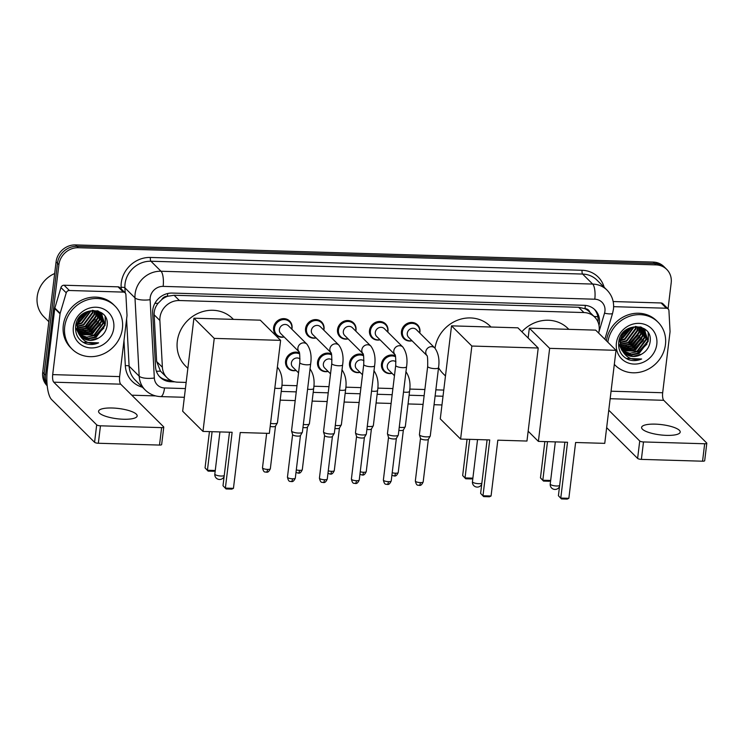 <?xml version="1.0" encoding="UTF-8"?>
<svg xmlns="http://www.w3.org/2000/svg" width="744" height="744" viewBox="0 0 744 744"><rect width="100%" height="100%" fill="white"/><g stroke="black" fill="none" stroke-linecap="round" stroke-linejoin="round"><path stroke-width="1.12" d="M392.06 373.339A9.719 8.863 -45.2 0 1 383.867 371.182A9.719 8.863 -45.2 0 1 381.486 364.011A9.719 8.863 -45.2 0 1 395.343 355.827M360.096 372.391A9.719 8.863 -45.2 0 1 351.893 370.233A9.719 8.863 -45.2 0 1 349.513 363.063A9.719 8.863 -45.2 0 1 363.379 354.879M328.123 371.433A9.719 8.863 -45.2 0 1 319.92 369.284A9.719 8.863 -45.2 0 1 317.539 362.114A9.719 8.863 -45.2 0 1 331.406 353.93M296.149 370.484A9.719 8.863 -45.2 0 1 287.956 368.336A9.719 8.863 -45.2 0 1 285.575 361.166A9.719 8.863 -45.2 0 1 299.432 352.972M284.162 336.986A9.719 8.863 -45.2 0 1 275.968 334.837A9.719 8.863 -45.2 0 1 273.587 327.667A9.719 8.863 -45.2 0 1 279.977 319.371A9.719 8.863 -45.2 0 1 289.667 321.045A9.719 8.863 -45.2 0 1 292.048 328.216A9.719 8.863 -45.2 0 1 291.871 329.229M316.135 337.934A9.719 8.863 -45.2 0 1 307.932 335.786A9.719 8.863 -45.2 0 1 305.552 328.616A9.719 8.863 -45.2 0 1 311.941 320.329A9.719 8.863 -45.2 0 1 321.641 321.994A9.719 8.863 -45.2 0 1 324.021 329.164A9.719 8.863 -45.2 0 1 323.845 330.178M412.046 340.789A9.719 8.863 -45.2 0 1 403.843 338.632A9.719 8.863 -45.2 0 1 401.462 331.461A9.719 8.863 -45.2 0 1 407.861 323.175A9.719 8.863 -45.2 0 1 417.551 324.84A9.719 8.863 -45.2 0 1 419.932 332.01A9.719 8.863 -45.2 0 1 419.756 333.024M380.072 339.831A9.719 8.863 -45.2 0 1 371.879 337.683A9.719 8.863 -45.2 0 1 369.498 330.513A9.719 8.863 -45.2 0 1 375.887 322.226A9.719 8.863 -45.2 0 1 385.578 323.891A9.719 8.863 -45.2 0 1 387.959 331.061A9.719 8.863 -45.2 0 1 387.782 332.075M348.108 338.883A9.719 8.863 -45.2 0 1 339.906 336.734A9.719 8.863 -45.2 0 1 337.525 329.564A9.719 8.863 -45.2 0 1 343.914 321.278A9.719 8.863 -45.2 0 1 353.614 322.942A9.719 8.863 -45.2 0 1 355.995 330.113A9.719 8.863 -45.2 0 1 355.818 331.127M598.632 333.052A18.228 16.628 134.8 0 0 599.125 330.513A18.228 16.628 134.8 0 0 594.661 317.065A18.228 16.628 134.8 0 0 583.919 312.554L179.406 300.529A18.228 16.628 134.8 0 0 159.876 320.497L162.387 367.257A18.228 16.628 134.8 0 0 166.954 377.664A18.228 16.628 134.8 0 0 177.695 382.174L186.149 382.425M161.699 299.627A18.228 16.628 -45.2 0 1 167.744 296.242L167.447 296.233A6.073 5.543 134.8 0 0 161.699 299.627L158.184 303.217C155.357 306.677 154.008 310.536 154.138 314.796L156.649 361.547L160.481 371.126L166.954 377.664M589.871 312.313A6.073 5.543 134.8 0 0 584.998 308.639L584.7 308.63A18.228 16.628 -45.2 0 1 589.36 311.801L594.661 317.065M584.7 308.63L578.609 307.272L174.096 295.256L167.744 296.242M281.911 385.271L296.996 385.718M313.875 386.22L328.969 386.675M345.848 387.178L360.933 387.624M377.822 388.126L392.906 388.573M409.795 389.075L424.88 389.521M435.854 389.847L443.768 390.079M599.004 325.5A18.228 16.628 134.8 0 0 599.422 323.268A18.228 16.628 134.8 0 0 594.958 309.82A18.228 16.628 134.8 0 0 584.217 305.31L172.18 293.071A18.228 16.628 134.8 0 0 152.65 313.038L155.543 366.811A18.228 16.628 134.8 0 0 160.109 377.217A18.228 16.628 134.8 0 0 170.85 381.728L174.831 381.849M594.224 309.141A18.228 16.628 -45.2 0 1 598.009 321.864A18.228 16.628 -45.2 0 1 597.99 322.012M47.105 384.564A18.228 16.628 -45.2 0 1 45.533 375.125L58.906 264.65A18.228 16.628 -45.2 0 1 78.325 247.724L655.994 264.883A18.228 16.628 -45.2 0 1 666.726 269.393A18.228 16.628 -45.2 0 1 671.19 282.841L668.047 308.853M155.654 395.901L131.79 395.194M47.225 385.811L47.17 385.764A18.228 16.628 -45.2 0 1 42.706 372.316L56.079 261.841A18.228 16.628 -45.2 0 1 75.497 244.916L653.167 262.074L654.581 263.478A18.228 16.628 -45.2 0 1 665.313 267.989A18.228 16.628 -45.2 0 0 654.581 263.478L76.911 246.32L654.581 263.478L655.994 264.883M56.079 261.841L57.493 263.246A18.228 16.628 -45.2 0 1 76.911 246.32A18.228 16.628 -45.2 0 0 57.493 263.246L44.119 373.721L57.493 263.246L58.906 264.65M47.198 385.587A18.228 16.628 -45.2 0 1 44.119 373.721A18.228 16.628 -45.2 0 0 47.198 385.587M170.636 380.361L169.437 380.324A18.228 16.628 -45.2 0 1 159.43 376.492M653.167 262.074A18.228 16.628 -45.2 0 1 663.899 266.584L666.726 269.393M666.559 435.37A19.446 5.18 6.9 0 0 680.202 432.087A19.446 5.18 6.9 0 0 655.25 424.136A19.446 5.18 6.9 0 0 641.598 427.419A19.446 5.18 6.9 0 0 666.559 435.37M613.642 306.668L666.382 308.23L661.081 302.966A3.041 2.771 -45.2 0 1 662.876 303.719L668.177 308.983A3.041 2.771 134.8 0 0 666.382 308.23M613.168 301.543L661.081 302.966M706.8 443.247L704.689 460.694A3.041 0.809 -173.1 0 1 702.559 461.206L704.67 443.759A3.041 0.809 6.9 0 0 706.8 443.247A3.041 0.809 6.9 0 0 706.67 442.968L663.741 400.309A6.073 1.897 91.7 0 1 662.672 392.739L670.028 331.936A3.041 2.771 134.8 0 0 670.046 331.433L668.94 310.722A3.041 2.771 134.8 0 0 668.177 308.983M641.384 459.383A3.041 0.809 -173.1 0 1 637.617 458.425L639.728 440.978A3.041 0.809 6.9 0 0 643.495 441.945L641.384 459.383L702.559 461.206M606.658 427.651L637.617 458.425M643.495 441.945L704.67 443.759M639.728 440.978L608.769 410.214M607.829 342.194A30.383 27.714 -45.2 0 1 628.029 316.832A30.383 27.714 -45.2 0 1 658.012 322.171A30.383 27.714 -45.2 0 1 665.452 344.584A30.383 27.714 -45.2 0 1 645.485 370.484A30.383 27.714 -45.2 0 1 615.186 365.276A30.383 27.714 -45.2 0 1 614.312 364.365M606.416 340.789A30.383 27.714 -45.2 0 1 626.615 315.428A30.383 27.714 -45.2 0 1 656.599 320.766L658.012 322.171M628.355 359.584C632.707 361.119 637.134 360.924 641.635 358.999C632.484 360.868 625.899 357.78 621.891 349.745A15.187 13.857 -45.2 0 0 624.123 352.74A15.187 13.857 -45.2 0 0 641.561 354.181C646.201 351.503 649.01 347.634 649.996 342.584C654.06 321.929 620.347 321.51 618.738 342.194C618.031 350.377 621.231 356.171 628.355 359.584M656.794 344.323A21.269 19.4 -45.2 0 1 634.13 364.076A21.269 19.4 -45.2 0 1 616.395 343.124A21.269 19.4 -45.2 0 1 639.059 323.37A21.269 19.4 -45.2 0 1 656.794 344.323M622.216 350.843L618.599 343.598M623.137 351.633L631.135 354.581L638.733 352.991L647.764 340.91L644.509 330.178M623.332 351.875L631.582 355.018L639.17 353.428L648.21 341.347L644.732 330.392L642.807 328.839L635.981 326.821L628.68 328.709L620.236 341.375L621.891 349.745M622.403 350.619L636.966 351.233L645.997 339.152L643.551 329.369M622.579 350.88L629.815 353.261L637.403 351.68L646.443 339.599L643.802 329.555M621.77 349.522L635.199 349.485L644.23 337.404L642.509 328.653M621.919 349.801L635.636 349.922L644.676 337.841L642.779 328.82M621.203 348.313L633.432 347.727L642.463 335.646L641.365 328.03M621.342 348.62L633.879 348.164L642.909 336.083L641.654 328.178M620.747 347.011L631.665 345.969L640.696 333.889L640.11 327.527M620.849 347.346L632.112 346.406L641.142 334.326L640.435 327.639M620.403 345.588L629.898 344.212L638.929 332.131L638.733 327.137M620.477 345.951L630.345 344.658L639.375 332.568L639.096 327.221M620.198 344.026L628.131 342.463L637.162 330.373L637.227 326.895M620.236 344.426L628.578 342.9L637.608 330.82L637.617 326.942M620.171 342.296L626.364 340.706L635.395 328.625L635.534 326.83M620.161 342.742L626.811 341.143L635.841 329.062L635.981 326.821M620.375 340.324L624.597 338.948L633.609 327.007M620.301 340.845L625.044 339.385L634.121 326.932M620.97 337.962L622.83 337.19L631.293 327.565M620.775 338.604L623.277 337.627L631.926 327.379M622.496 334.651L628.048 329.071M621.938 335.656L629.033 328.513M644.732 330.392L642.37 328.402L635.506 326.384M622.998 332.81L619.789 340.929L622.207 350.526M643.365 329.118L642.742 328.42M643.597 329.322L641.477 327.276M642.965 328.634L641.151 327.155M642.332 328.383L641.784 327.611M642.602 328.56L642.035 327.806M641.216 327.741L640.835 327.053M641.505 327.89L641.049 327.118M640.305 327.323L640.091 326.839M623.946 352.563L625.778 354.023L632.902 356.339L641.561 354.181M622.737 334.261L627.666 329.304M621.603 337.729L631.042 328.29M628.671 344.751L638.11 335.312M630.438 346.509L639.877 337.069M632.205 348.266L641.644 338.827M633.972 350.024L643.411 340.585M644.797 336.539L645.188 332.205M645.16 331.629L645.085 330.82M645.076 330.745L644.769 329.034M637.506 353.53L646.945 344.091M648.331 340.045L648.424 333.117M623.267 333.489L626.894 329.834M625.909 345.542L628.587 344.463L638.845 332.67M627.676 347.299L630.354 346.22L640.612 334.428M641.263 331.601L641.421 328.16M629.443 349.057L632.121 347.978L642.379 336.186M631.21 350.815L633.888 349.727L644.146 337.943M644.797 335.107L644.955 331.666M644.918 331.192L644.853 330.55M644.853 330.513L644.564 328.885M634.744 354.321L637.422 353.242L647.68 341.45M648.331 338.622L648.154 332.67M626.039 358.394L641.635 358.999M521.851 331.75A33.415 30.485 -45.2 0 1 567.998 328.523L568.816 329.332M567.533 442.252L560.781 498.071L568.853 498.313L575.614 442.494L604.751 443.359L616.013 350.322L549.649 348.35L538.386 441.387L567.533 442.252M564.891 442.168L558.409 495.718L561.441 498.917L567.207 499.084L568.853 498.313M538.386 441.387L528.156 431.213M549.649 348.35L529.328 328.16L528.138 337.999M529.328 328.16L595.693 330.131L616.013 350.322M561.441 498.917L558.409 495.718M550.653 480.596L549.258 481.247L543.483 481.08L540.46 477.881L544.85 441.573M540.46 477.881L542.822 480.233L547.491 441.657M543.483 481.08L542.822 480.233L550.662 480.466M435.008 348.192A33.415 30.485 -45.2 0 1 457.244 320.329A33.415 30.485 -45.2 0 1 490.203 326.207L491.021 327.025M445.47 375.98L443.089 373.618A33.415 30.485 -45.2 0 1 438.542 367.676A5.468 1.46 -173.1 0 1 434.701 368.615A5.468 1.46 -173.1 0 1 434.366 368.606A5.468 1.46 -173.1 0 1 427.679 366.374L419.421 434.636A5.468 1.46 -173.1 0 0 419.439 434.812A5.468 1.46 -173.1 0 0 419.653 435.138A5.468 1.46 -173.1 0 0 426.442 436.877A5.468 1.46 -173.1 0 0 430.218 436.114A5.468 1.46 -173.1 0 0 430.274 435.956L438.542 367.694C439.713 359.771 438.476 353.214 434.84 348.015A5.468 4.985 -45.2 0 0 431.288 346.658A5.468 4.985 -45.2 0 0 425.791 351.735A5.468 4.985 -45.2 0 0 426.907 355.53M489.738 439.937L482.986 495.755L491.068 495.997L497.82 440.178L526.966 441.043L538.219 348.015L471.854 346.044L460.601 439.072L489.738 439.937M487.097 439.862L480.615 493.402L483.647 496.601L489.413 496.778L491.068 495.997M460.601 439.072L440.281 418.881L451.534 325.853L517.898 327.825L538.219 348.015M471.854 346.044L451.534 325.853M483.647 496.601L480.615 493.402M472.858 478.28L471.464 478.941L465.698 478.764L462.666 475.565L467.065 439.267M462.666 475.565L465.037 477.918L469.706 439.341M465.698 478.764L465.037 477.918L472.877 478.15M187.86 368.327L185.479 365.964A33.415 30.485 -45.2 0 1 177.295 341.319A33.415 30.485 -45.2 0 1 199.262 312.824A33.415 30.485 -45.2 0 1 232.593 318.553L233.411 319.371M232.128 432.283L225.376 488.101L233.449 488.343L240.21 432.524L269.347 433.389L280.609 340.361L214.244 338.39L202.982 431.418L232.128 432.283M229.487 432.208L223.005 485.748L226.037 488.948L231.803 489.124L233.449 488.343M202.982 431.418L182.671 411.227L193.924 318.2L260.288 320.171L280.609 340.361M214.244 338.39L193.924 318.2M226.037 488.948L223.005 485.748M215.249 470.627L213.853 471.287L208.088 471.11L205.056 467.911L209.445 431.613M205.056 467.911L207.427 470.264L212.096 431.687M208.088 471.11L207.427 470.264L215.258 470.496M426.917 355.567L408.614 337.376A5.468 4.985 -45.2 0 1 407.275 333.34A5.468 4.985 -45.2 0 1 410.865 328.681A5.468 4.985 -45.2 0 1 416.324 329.611L434.84 348.015M411.916 340.659A9.114 8.314 -45.2 0 1 404.624 338.557A9.114 8.314 -45.2 0 1 402.392 331.833A9.114 8.314 -45.2 0 1 408.391 324.058A9.114 8.314 -45.2 0 1 417.477 325.621A9.114 8.314 -45.2 0 1 419.709 332.345A9.114 8.314 -45.2 0 1 419.625 332.903M428.349 439.258A3.953 1.051 -173.1 0 1 428.302 439.379A3.953 1.051 -173.1 0 1 425.577 439.927A3.953 1.051 -173.1 0 1 420.676 438.672A3.953 1.051 -173.1 0 1 420.518 438.43A3.953 1.051 -173.1 0 1 420.509 438.309M394.952 354.618L376.641 336.428A5.468 4.985 -45.2 0 1 375.302 332.391A5.468 4.985 -45.2 0 1 378.901 327.723A5.468 4.985 -45.2 0 1 384.35 328.662L402.867 347.067A5.468 4.985 -45.2 0 0 399.314 345.709A5.468 4.985 -45.2 0 0 393.818 350.787A5.468 4.985 -45.2 0 0 394.934 354.581M379.942 339.71A9.114 8.314 -45.2 0 1 372.66 337.609A9.114 8.314 -45.2 0 1 370.428 330.885A9.114 8.314 -45.2 0 1 376.418 323.11A9.114 8.314 -45.2 0 1 385.504 324.672A9.114 8.314 -45.2 0 1 387.736 331.396A9.114 8.314 -45.2 0 1 387.652 331.945M395.706 365.425A5.468 1.46 -173.1 0 0 402.402 367.648A5.468 1.46 -173.1 0 0 402.727 367.666A5.468 1.46 -173.1 0 0 406.568 366.736L398.31 434.998A5.468 1.46 -173.1 0 1 398.254 435.166A5.468 1.46 -173.1 0 1 394.469 435.928A5.468 1.46 -173.1 0 1 387.68 434.189A5.468 1.46 -173.1 0 1 387.466 433.864A5.468 1.46 -173.1 0 1 387.447 433.687L395.706 365.425C395.836 358.338 395.566 354.702 394.897 354.507L395.157 354.823M396.375 438.309A3.953 1.051 -173.1 0 1 396.338 438.43A3.953 1.051 -173.1 0 1 393.604 438.979A3.953 1.051 -173.1 0 1 388.703 437.723A3.953 1.051 -173.1 0 1 388.545 437.481A3.953 1.051 -173.1 0 1 388.535 437.36M362.979 353.67L344.667 335.47A5.468 4.985 -45.2 0 1 343.328 331.443A5.468 4.985 -45.2 0 1 346.927 326.774A5.468 4.985 -45.2 0 1 352.377 327.713L370.893 346.118A5.468 4.985 -45.2 0 0 367.35 344.76A5.468 4.985 -45.2 0 0 361.844 349.838A5.468 4.985 -45.2 0 0 362.96 353.632M347.978 338.752A9.114 8.314 -45.2 0 1 340.687 336.651A9.114 8.314 -45.2 0 1 338.455 329.936A9.114 8.314 -45.2 0 1 344.444 322.161A9.114 8.314 -45.2 0 1 353.539 323.724A9.114 8.314 -45.2 0 1 355.772 330.448A9.114 8.314 -45.2 0 1 355.688 330.996M363.742 364.476A5.468 1.46 -173.1 0 0 370.428 366.699A5.468 1.46 -173.1 0 0 370.754 366.718A5.468 1.46 -173.1 0 0 374.595 365.788L366.336 434.05A5.468 1.46 -173.1 0 1 366.281 434.217A5.468 1.46 -173.1 0 1 362.495 434.98A5.468 1.46 -173.1 0 1 355.716 433.241A5.468 1.46 -173.1 0 1 355.493 432.906A5.468 1.46 -173.1 0 1 355.474 432.738L363.742 364.476C363.863 357.39 363.593 353.753 362.923 353.558L363.184 353.874M364.402 437.36A3.953 1.051 -173.1 0 1 364.365 437.472A3.953 1.051 -173.1 0 1 361.631 438.03A3.953 1.051 -173.1 0 1 356.729 436.774A3.953 1.051 -173.1 0 1 356.571 436.533A3.953 1.051 -173.1 0 1 356.562 436.412M311.364 330.494A5.468 4.985 -45.2 0 1 314.954 325.826A5.468 4.985 -45.2 0 1 320.413 326.765L338.929 345.169A5.468 4.985 -45.2 0 0 335.377 343.812A5.468 4.985 -45.2 0 0 329.88 348.889A5.468 4.985 -45.2 0 0 330.996 352.684L312.703 334.521A5.468 4.985 -45.2 0 1 311.364 330.494M316.005 337.804A9.114 8.314 -45.2 0 1 308.714 335.702A9.114 8.314 -45.2 0 1 306.482 328.988A9.114 8.314 -45.2 0 1 312.48 321.213A9.114 8.314 -45.2 0 1 321.566 322.775A9.114 8.314 -45.2 0 1 323.798 329.499A9.114 8.314 -45.2 0 1 323.714 330.048M331.768 363.528A5.468 1.46 -173.1 0 0 338.455 365.75A5.468 1.46 -173.1 0 0 338.79 365.769A5.468 1.46 -173.1 0 0 342.621 364.839L334.363 433.101A5.468 1.46 -173.1 0 1 334.307 433.268A5.468 1.46 -173.1 0 1 330.522 434.022A5.468 1.46 -173.1 0 1 323.742 432.292A5.468 1.46 -173.1 0 1 323.519 431.957A5.468 1.46 -173.1 0 1 323.51 431.79L331.768 363.528C331.898 356.441 331.629 352.805 330.95 352.61L331.219 352.926M332.438 436.412A3.953 1.051 -173.1 0 1 332.391 436.523A3.953 1.051 -173.1 0 1 329.666 437.072A3.953 1.051 -173.1 0 1 324.765 435.826A3.953 1.051 -173.1 0 1 324.607 435.584A3.953 1.051 -173.1 0 1 324.589 435.463M299.032 351.763L280.73 333.572A5.468 4.985 -45.2 0 1 279.391 329.536A5.468 4.985 -45.2 0 1 282.98 324.877A5.468 4.985 -45.2 0 1 288.44 325.816L306.956 344.212A5.468 4.985 -45.2 0 0 303.403 342.863A5.468 4.985 -45.2 0 0 297.907 347.941A5.468 4.985 -45.2 0 0 299.023 351.735M284.031 336.855A9.114 8.314 -45.2 0 1 276.749 334.754A9.114 8.314 -45.2 0 1 274.517 328.03A9.114 8.314 -45.2 0 1 280.507 320.264A9.114 8.314 -45.2 0 1 289.593 321.827A9.114 8.314 -45.2 0 1 291.825 328.55A9.114 8.314 -45.2 0 1 291.741 329.099M299.795 362.579A5.468 1.46 -173.1 0 0 306.491 364.802A5.468 1.46 -173.1 0 0 306.816 364.811A5.468 1.46 -173.1 0 0 310.657 363.89L302.399 432.152A5.468 1.46 -173.1 0 1 302.334 432.311A5.468 1.46 -173.1 0 1 298.558 433.073A5.468 1.46 -173.1 0 1 291.769 431.343A5.468 1.46 -173.1 0 1 291.555 431.009A5.468 1.46 -173.1 0 1 291.536 430.841L299.795 362.579C299.925 355.493 299.655 351.856 298.986 351.661L299.246 351.977M300.464 435.463A3.953 1.051 -173.1 0 1 300.427 435.575A3.953 1.051 -173.1 0 1 297.693 436.124A3.953 1.051 -173.1 0 1 292.792 434.877A3.953 1.051 -173.1 0 1 292.634 434.636A3.953 1.051 -173.1 0 1 292.625 434.515M394.459 375.72L388.628 369.926A5.468 4.985 -45.2 0 1 387.289 365.89A5.468 4.985 -45.2 0 1 390.619 361.342A5.468 4.985 -45.2 0 1 395.938 361.807M391.93 373.209A9.114 8.314 -45.2 0 1 384.648 371.107A9.114 8.314 -45.2 0 1 382.416 364.383A9.114 8.314 -45.2 0 1 395.548 356.776M403.388 429.865A3.953 1.051 -173.1 0 1 403.341 429.986A3.953 1.051 -173.1 0 1 400.616 430.534A3.953 1.051 -173.1 0 1 398.868 430.367M403.508 392.051A5.468 1.46 -173.1 0 0 405.415 392.237A5.468 1.46 -173.1 0 0 409.581 391.325L405.313 426.563A5.468 1.46 -173.1 0 1 405.257 426.721A5.468 1.46 -173.1 0 1 399.24 427.288M362.495 374.771L356.655 368.978A5.468 4.985 -45.2 0 1 355.316 364.941A5.468 4.985 -45.2 0 1 358.645 360.394A5.468 4.985 -45.2 0 1 363.965 360.859M359.966 372.26A9.114 8.314 -45.2 0 1 352.675 370.159A9.114 8.314 -45.2 0 1 350.443 363.435A9.114 8.314 -45.2 0 1 363.584 355.827M371.414 428.916A3.953 1.051 -173.1 0 1 371.377 429.028A3.953 1.051 -173.1 0 1 368.643 429.586A3.953 1.051 -173.1 0 1 366.894 429.418M371.535 391.102A5.468 1.46 -173.1 0 0 373.442 391.279A5.468 1.46 -173.1 0 0 377.608 390.377L373.349 425.605A5.468 1.46 -173.1 0 1 373.293 425.773A5.468 1.46 -173.1 0 1 367.266 426.331M330.522 373.823L324.691 368.029A5.468 4.985 -45.2 0 1 323.352 363.993A5.468 4.985 -45.2 0 1 326.681 359.445A5.468 4.985 -45.2 0 1 332.001 359.91M327.992 371.312A9.114 8.314 -45.2 0 1 320.701 369.21A9.114 8.314 -45.2 0 1 318.469 362.486A9.114 8.314 -45.2 0 1 331.61 354.879M339.441 427.967A3.953 1.051 -173.1 0 1 339.404 428.079A3.953 1.051 -173.1 0 1 336.669 428.628A3.953 1.051 -173.1 0 1 334.93 428.47M339.562 390.154A5.468 1.46 -173.1 0 0 341.468 390.33A5.468 1.46 -173.1 0 0 345.635 389.419L341.375 424.657A5.468 1.46 -173.1 0 1 341.319 424.824A5.468 1.46 -173.1 0 1 335.302 425.382M298.549 372.874L292.718 367.071A5.468 4.985 -45.2 0 1 291.378 363.044A5.468 4.985 -45.2 0 1 294.708 358.496A5.468 4.985 -45.2 0 1 300.027 358.961M296.019 370.354A9.114 8.314 -45.2 0 1 288.737 368.252A9.114 8.314 -45.2 0 1 286.505 361.538A9.114 8.314 -45.2 0 1 299.637 353.93M307.477 427.019A3.953 1.051 -173.1 0 1 307.43 427.13A3.953 1.051 -173.1 0 1 304.705 427.679A3.953 1.051 -173.1 0 1 302.957 427.521M307.588 389.196A5.468 1.46 -173.1 0 0 309.504 389.382A5.468 1.46 -173.1 0 0 313.67 388.47L309.402 423.708A5.468 1.46 -173.1 0 1 309.346 423.875A5.468 1.46 -173.1 0 1 303.329 424.433M275.503 426.07A3.953 1.051 -173.1 0 1 275.466 426.182A3.953 1.051 -173.1 0 1 272.732 426.731A3.953 1.051 -173.1 0 1 270.193 426.424M274.834 388.117A5.468 1.46 -173.1 0 0 277.531 388.433A5.468 1.46 -173.1 0 0 281.697 387.522L277.438 422.759A5.468 1.46 -173.1 0 1 277.382 422.918A5.468 1.46 -173.1 0 1 270.565 423.355M123.513 419.244A19.446 5.18 6.9 0 0 137.166 415.961A19.446 5.18 6.9 0 0 112.205 408A19.446 5.18 6.9 0 0 98.561 411.283A19.446 5.18 6.9 0 0 123.513 419.244M69.387 290.495A3.041 2.771 134.8 0 0 66.253 292.82L60.152 313.317A3.041 2.771 134.8 0 0 60.05 313.819L54.749 308.546A3.041 2.771 -45.2 0 1 54.851 308.044L60.952 287.547A3.041 2.771 -45.2 0 1 64.086 285.231L69.387 290.495L123.346 292.104L118.045 286.831A3.041 2.771 -45.2 0 1 119.831 287.584L125.132 292.857A3.041 2.771 134.8 0 0 123.346 292.104M64.086 285.231L118.045 286.831M54.749 308.546L47.393 369.349A24.301 7.58 -88.3 0 0 51.643 399.63L94.581 442.289L96.692 424.843L53.754 382.184A6.073 1.897 91.7 0 1 52.694 374.613L60.05 313.819M163.764 427.112L161.653 444.559A3.041 0.809 -173.1 0 1 159.514 445.07L161.625 427.623A3.041 0.809 6.9 0 0 163.764 427.112A3.041 0.809 6.9 0 0 163.633 426.833L120.695 384.174A6.073 1.897 91.7 0 1 119.635 376.603L126.992 315.809A3.041 2.771 134.8 0 0 127.01 315.298L125.894 294.587A3.041 2.771 134.8 0 0 125.132 292.857M96.692 424.843A3.041 0.809 6.9 0 0 100.459 425.81L98.348 443.257L159.514 445.07M98.348 443.257A3.041 0.809 -173.1 0 1 94.581 442.289M100.459 425.81L161.625 427.623M48.834 321.696L43.896 316.786A27.342 24.943 -45.2 0 1 37.2 296.623A27.342 24.943 -45.2 0 1 54.665 273.522M64.7 326.737A30.383 27.714 -45.2 0 1 84.677 300.827A30.383 27.714 -45.2 0 1 114.976 306.044A30.383 27.714 -45.2 0 1 122.416 328.448A30.383 27.714 -45.2 0 1 102.44 354.349A30.383 27.714 -45.2 0 1 72.14 349.141A30.383 27.714 -45.2 0 1 64.7 326.737M72.14 349.141L70.727 347.736A30.383 27.714 -45.2 0 1 63.287 325.333A30.383 27.714 -45.2 0 1 83.263 299.423A30.383 27.714 -45.2 0 1 113.562 304.631L114.976 306.044M85.318 343.449C89.671 344.983 94.097 344.788 98.599 342.872C89.447 344.732 82.863 341.654 78.845 333.61A15.187 13.857 -45.2 0 0 81.087 336.613A15.187 13.857 -45.2 0 0 98.524 338.055C103.165 335.367 105.974 331.498 106.959 326.449C111.014 305.793 77.302 305.384 75.702 326.067C74.986 334.242 78.194 340.036 85.318 343.449M113.758 328.188A21.269 19.4 -45.2 0 1 91.094 347.941A21.269 19.4 -45.2 0 1 73.358 326.988A21.269 19.4 -45.2 0 1 96.023 307.235A21.269 19.4 -45.2 0 1 113.758 328.188M80.092 335.507L88.099 338.446L95.697 336.865L104.727 324.784L101.472 314.042M75.562 327.472L79.394 334.93M80.287 335.739L88.536 338.883L96.134 337.302L105.164 325.221L101.695 314.256L99.77 312.713L92.944 310.694L85.634 312.573L77.199 325.24L78.845 333.61M79.366 334.493L93.93 335.107L102.96 323.026L100.514 313.233M79.543 334.754L86.769 337.134L94.367 335.544L103.397 323.463L100.766 313.429M78.725 333.386L92.163 333.349L101.193 321.269L99.464 312.517M78.883 333.675L92.6 333.786L101.63 321.706L99.743 312.685M78.166 332.177L90.396 331.592L99.426 319.511L98.32 311.903M78.297 332.494L90.833 332.029L99.863 319.948L98.617 312.043M77.711 330.875L88.629 329.834L97.659 317.753L97.073 311.392M77.813 331.21L89.066 330.28L98.096 318.2L97.39 311.513M77.367 329.453L86.862 328.085L95.892 316.005L95.697 311.001M77.441 329.825L87.299 328.523L96.329 316.442L96.05 311.094M77.162 327.89L85.095 326.328L94.125 314.247L94.181 310.76M77.199 328.299L85.532 326.765L94.562 314.684L94.581 310.806M77.134 326.16L83.328 324.57L92.358 312.489L92.498 310.694M77.116 326.616L83.765 325.007L92.795 312.926L92.935 310.694M77.339 324.189L81.561 322.812L90.573 310.871M77.255 324.709L81.998 323.259L91.084 310.797M77.934 321.827L79.794 321.064L88.257 311.438M77.729 322.468L80.231 321.501L88.889 311.243M79.459 318.516L85.002 312.936M78.892 319.529L85.997 312.378M101.695 314.256L99.333 312.266L92.461 310.257M79.961 316.674L76.753 324.803L79.162 334.4M100.319 312.992L99.705 312.285M100.561 313.187L98.441 311.141M99.929 312.499L98.115 311.029M99.296 312.248L98.747 311.476M99.566 312.424L98.999 311.671M98.18 311.606L97.799 310.918M98.468 311.755L98.013 310.992M97.269 311.197L97.055 310.704M80.91 336.428L82.742 337.897L89.866 340.203L98.524 338.055M79.701 318.125L84.63 313.178M78.557 321.594L88.006 312.154M85.625 328.625L95.074 319.185M87.392 330.373L96.841 320.934M89.159 332.131L98.608 322.691M90.926 333.889L100.375 324.449M101.761 320.404L102.151 316.079M102.114 315.493L102.04 314.684M102.03 314.61L101.723 312.899M94.46 337.395L103.909 327.964M105.295 323.919L105.388 316.991M80.231 317.353L83.858 313.698M82.872 329.415L85.551 328.327L95.809 316.544M84.63 331.173L87.318 330.085L97.566 318.302M98.217 315.465L98.385 312.024M86.397 332.921L89.085 331.843L99.333 320.05M88.164 334.679L90.852 333.6L101.1 321.808M101.751 318.981L101.919 315.54M101.882 315.056L101.816 314.424M101.807 314.377L101.519 312.759M91.698 338.195L94.386 337.106L104.634 325.323M105.285 322.487L105.118 316.535M83.002 342.268L98.599 342.872M154.845 303.431A18.228 5.766 -3.1 0 0 158.184 303.217M584.998 308.639A18.228 5.682 -88.3 0 0 585.296 305.375M168.879 380.296A18.228 5.682 -88.3 0 0 169.074 379.421M593.954 316.367A18.228 3.794 16.6 0 0 597.86 316.702M156.398 371.265A18.228 5.766 -3.1 0 0 160.481 371.126M167.447 296.233A18.228 5.682 -88.3 0 0 167.707 293.517M578.609 307.272L583.919 312.554M156.649 361.547L162.387 367.257M154.138 314.796L159.876 320.497M174.096 295.256L179.406 300.529M598.753 332.559L604.519 313.196A12.155 11.086 134.8 0 0 604.937 311.178A12.155 11.086 134.8 0 0 594.8 299.209L163.141 286.384A12.155 11.086 134.8 0 0 150.195 297.665A12.155 11.086 134.8 0 0 150.121 299.692L154.333 378.017A12.155 11.086 134.8 0 0 164.536 387.959L185.405 388.582M154.333 378.017A12.155 3.841 -3.1 0 1 139.184 376.185L129.112 366.178A24.301 22.171 134.8 0 0 135.203 380.054L145.275 390.061A24.301 22.171 -45.2 0 1 139.184 376.185L134.98 297.86A24.301 22.171 -45.2 0 1 135.12 293.815A24.301 22.171 -45.2 0 1 161.011 271.244L592.68 284.069A24.301 22.171 -45.2 0 1 606.992 290.086L596.921 280.079A24.301 22.171 134.8 0 0 582.608 274.062L150.948 261.237A24.301 22.171 134.8 0 0 125.048 283.808A24.301 22.171 134.8 0 0 124.908 287.854L125.178 292.894M121.207 288.951L121.123 287.398A27.342 24.943 -45.2 0 1 150.409 257.452L582.078 270.277A3.041 0.949 -88.3 0 0 582.608 274.062L592.68 284.069A12.155 3.785 91.7 0 1 594.8 299.209M121.123 287.398A3.041 0.958 176.9 0 1 124.908 287.854L134.98 297.86A12.155 3.841 -3.1 0 0 150.121 299.692M582.078 270.277A27.342 24.943 -45.2 0 1 604.147 287.249M142.43 387.224A27.342 24.943 -45.2 0 1 125.327 365.723L123.988 340.659M78.325 247.724L75.497 244.916M45.533 375.125L42.706 372.316M163.141 286.384A12.155 3.785 91.7 0 0 161.011 271.244L150.948 261.237A3.041 0.949 -88.3 0 1 150.409 257.452M126.592 319.13L129.112 366.178A3.041 0.958 176.9 0 0 125.327 365.723M281.223 391.428L296.252 391.874M313.196 392.376L328.225 392.823M345.169 393.325L360.189 393.771M377.134 394.274L392.162 394.72M409.107 395.222L424.136 395.668M435.11 395.994L443.024 396.236M164.536 387.959A12.155 3.785 91.7 0 1 160.639 396.599L184.354 397.296M604.519 313.196A12.155 2.53 16.6 0 0 612.628 313.15L604.863 339.245M169.437 380.324L170.85 381.728M610.154 398.71L663.741 400.309M611.066 391.204L662.672 392.739M555.331 441.889L550.235 484A4.864 1.293 6.9 0 0 550.448 484.446A4.864 1.293 6.9 0 0 556.475 485.99A4.864 1.293 6.9 0 0 559.646 485.516M477.546 439.574L472.449 481.694A4.864 1.293 6.9 0 0 472.654 482.14A4.864 1.293 6.9 0 0 478.68 483.684A4.864 1.293 6.9 0 0 481.852 483.2M219.926 431.92L214.83 474.04A4.864 1.293 6.9 0 0 215.044 474.486A4.864 1.293 6.9 0 0 221.07 476.03A4.864 1.293 6.9 0 0 224.242 475.546M415.338 480.987C416.659 486.836 418.258 484.66 419.142 485.414C419.449 484.986 420.909 486.809 423.178 481.935A3.953 1.051 -173.1 0 1 420.407 482.605A3.953 1.051 -173.1 0 1 415.338 480.987L420.5 438.374M419.142 485.414A3.953 1.228 -88.3 0 0 420.407 482.605M383.374 480.038C384.685 485.888 386.294 483.712 387.178 484.456C387.475 484.037 388.935 485.86 391.214 480.987A3.953 1.051 -173.1 0 1 388.442 481.656A3.953 1.051 -173.1 0 1 383.374 480.038L388.526 437.416M387.178 484.456A3.953 1.228 -88.3 0 0 388.442 481.656M351.401 479.089C352.721 484.939 354.321 482.763 355.204 483.507C355.502 483.079 356.962 484.911 359.24 480.038A3.953 1.051 -173.1 0 1 356.469 480.708A3.953 1.051 -173.1 0 1 351.401 479.089L356.553 436.468M355.204 483.507A3.953 1.228 -88.3 0 0 356.469 480.708M319.427 478.141C320.748 483.981 322.347 481.814 323.231 482.558C323.528 482.131 324.998 483.953 327.267 479.089A3.953 1.051 -173.1 0 1 324.496 479.75A3.953 1.051 -173.1 0 1 319.427 478.141L324.589 435.519M323.231 482.558A3.953 1.228 -88.3 0 0 324.496 479.75M287.454 477.192C288.774 483.033 290.374 480.866 291.257 481.61C291.564 481.182 293.024 483.005 295.303 478.141A3.953 1.051 -173.1 0 1 292.532 478.801A3.953 1.051 -173.1 0 1 287.454 477.192L292.615 434.57M291.257 481.61A3.953 1.228 -88.3 0 0 292.532 478.801M391.911 475.211L394.181 476.021C394.487 475.593 395.948 477.416 398.226 472.542A3.953 1.051 -173.1 0 1 395.445 473.212A3.953 1.051 -173.1 0 1 392.209 472.728M394.181 476.021A3.953 1.228 -88.3 0 0 395.445 473.212M359.938 474.263L362.216 475.063C362.514 474.644 363.974 476.467 366.253 471.594A3.953 1.051 -173.1 0 1 363.481 472.263A3.953 1.051 -173.1 0 1 360.236 471.78M362.216 475.063A3.953 1.228 -88.3 0 0 363.481 472.263M327.964 473.314L330.243 474.114C330.541 473.686 332.001 475.509 334.279 470.645A3.953 1.051 -173.1 0 1 331.508 471.305A3.953 1.051 -173.1 0 1 328.271 470.831M330.243 474.114A3.953 1.228 -88.3 0 0 331.508 471.305M296 472.366L298.27 473.165C298.577 472.738 300.037 474.56 302.306 469.697A3.953 1.051 -173.1 0 1 299.534 470.357A3.953 1.051 -173.1 0 1 296.298 469.883M298.27 473.165A3.953 1.228 -88.3 0 0 299.534 470.357M262.493 467.799C263.813 473.64 265.422 471.464 266.296 472.217C266.603 471.789 268.063 473.612 270.342 468.748A3.953 1.051 -173.1 0 1 267.57 469.408A3.953 1.051 -173.1 0 1 262.493 467.799L266.668 433.315M266.296 472.217A3.953 1.228 -88.3 0 0 267.57 469.408M277.345 367.313A5.468 4.985 -45.2 0 1 277.996 367.852C281.641 373.042 282.878 379.607 281.697 387.522M53.754 382.184L120.695 384.174M52.694 374.613L119.635 376.603M54.851 308.044L60.152 313.317M66.253 292.82L60.952 287.547M612.628 313.15L613.465 309.123C614.228 301.729 612.07 295.377 606.992 290.086M145.275 390.061C149.535 394.171 154.659 396.357 160.639 396.599M280.172 400.151L295.201 400.598M312.145 401.1L327.165 401.546M344.109 402.048L359.138 402.495M376.083 402.997L391.112 403.443M408.056 403.946L423.076 404.392M434.059 404.717L441.964 404.95M615.186 365.276L614.312 364.402M550.235 484A4.864 4.864 0 0 0 559.525 486.52M472.449 481.694A4.864 4.864 0 0 0 481.731 484.204M214.83 474.04A4.864 4.864 0 0 0 224.121 476.56M417.477 325.621L414.938 323.101M420.518 438.43L419.439 434.812M427.679 366.374C427.809 359.287 427.54 355.651 426.87 355.465L427.13 355.772M404.624 338.557L402.086 336.028M428.302 439.379L430.218 436.114M423.178 481.935L428.339 439.323M406.568 366.736C407.74 358.822 406.512 352.265 402.867 347.067M385.504 324.672L382.965 322.152M388.545 437.481L387.466 433.864M372.66 337.609L370.112 335.079M396.338 438.43L398.254 435.166M391.214 480.987L396.366 438.365M374.595 365.788C375.776 357.873 374.539 351.317 370.893 346.118M353.539 323.724L350.991 321.194M356.571 436.533L355.493 432.906M340.687 336.651L338.148 334.13M364.365 437.472L366.281 434.217M359.24 480.038L364.402 437.416M342.621 364.839C343.802 356.925 342.566 350.359 338.929 345.169M321.566 322.775L319.027 320.246M324.607 435.584L323.519 431.957M308.714 335.702L306.175 333.182M332.391 436.523L334.307 433.268M327.267 479.089L332.428 436.468M310.657 363.89C311.829 355.976 310.601 349.41 306.956 344.212M289.593 321.827L287.054 319.297M292.634 434.636L291.555 431.009M276.749 334.754L274.201 332.233M300.427 435.575L302.334 432.311M295.303 478.141L300.455 435.519M409.581 391.325C410.753 383.402 409.526 376.845 405.88 371.647M395.417 356.106L394.952 355.651M403.341 429.986L405.257 426.721M384.648 371.107L382.109 368.578M398.226 472.542L403.378 429.92M377.608 390.377C378.789 382.453 377.552 375.897 373.907 370.698M363.444 355.158L362.979 354.702M371.377 429.028L373.293 425.773M352.675 370.159L350.136 367.629M366.253 471.594L371.405 428.972M345.635 389.419C346.816 381.505 345.579 374.948 341.942 369.749M339.404 428.079L341.319 424.824M320.701 369.21L318.162 366.68M334.279 470.645L339.441 428.023M313.67 388.47C314.842 380.556 313.615 374 309.969 368.801M299.507 353.261L299.042 352.796M307.43 427.13L309.346 423.875M288.737 368.252L286.189 365.732M302.306 469.697L307.467 427.075M277.363 367.211L277.996 367.852M275.466 426.182L277.382 422.918M270.342 468.748L275.494 426.126"/></g></svg>
